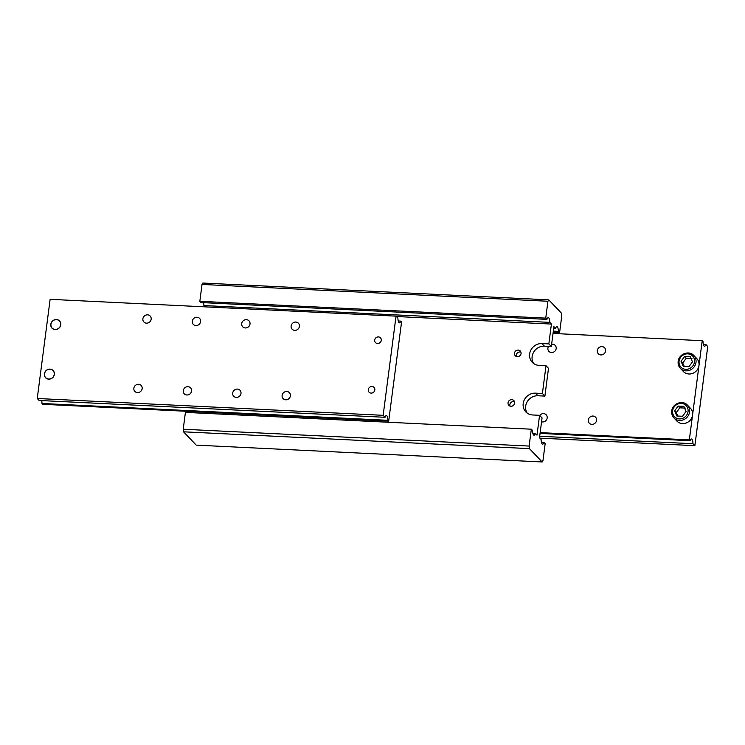 <?xml version="1.0" encoding="UTF-8"?>
<svg xmlns="http://www.w3.org/2000/svg" width="745" height="745" viewBox="0 0 745 745"><rect width="100%" height="100%" fill="white"/><g stroke="black" fill="none" stroke-linecap="round" stroke-linejoin="round"><path stroke-width="1.12" d="M541.438 442.325L543.971 442.456A6.202 1.807 -87.2 0 1 542.611 444.169A6.202 1.807 -87.2 0 1 542.146 443.918A6.202 1.807 -87.2 0 1 541.093 439.438L539.482 437.753L542.062 417.917L539.566 415.31L532.647 414.974A11.38 10.486 136.3 0 1 525.84 411.929A11.38 10.486 136.3 0 1 523.195 403.539A11.38 10.486 136.3 0 1 535.487 393.155L542.397 393.49L546.011 365.721L539.091 365.385A11.38 10.486 136.3 0 1 532.284 362.34A11.38 10.486 136.3 0 1 529.639 353.95A11.38 10.486 136.3 0 1 541.922 343.566L548.841 343.901L551.421 324.066L549.81 322.38L203.907 305.562L205.145 306.856M553.703 328.266L555.519 328.359A6.202 1.807 -87.2 0 1 556.869 326.636A6.202 1.807 -87.2 0 1 557.344 326.887A6.202 1.807 -87.2 0 1 558.396 331.367L553.33 331.125M202.025 284.441L547.929 301.259L548.739 299.863L202.845 283.035L202.025 284.441L199.837 301.306L201.029 302.545L546.932 319.372A6.202 1.807 -87.2 0 1 548.283 317.659A6.202 1.807 -87.2 0 1 548.758 317.901A6.202 1.807 -87.2 0 1 549.81 322.38M532.852 433.339L535.385 433.469A6.202 1.807 -87.2 0 1 534.025 435.182A6.202 1.807 -87.2 0 1 533.56 434.94A6.202 1.807 -87.2 0 1 532.507 430.452L531.315 429.204L185.412 412.385L183.223 429.241L183.521 431.811L529.425 448.63L529.127 446.069L183.223 429.241M555.519 328.359L553.908 326.673L551.337 346.509L544.418 346.174A11.38 10.486 -43.7 0 0 532.126 356.557A11.38 10.486 -43.7 0 0 533.653 363.523M546.011 365.721L548.497 368.328L544.893 396.098L537.974 395.763A11.38 10.486 -43.7 0 0 525.691 406.146A11.38 10.486 -43.7 0 0 527.209 413.112M520.941 352.143A3.436 3.166 -43.7 0 0 516.406 356.483M518.203 350.076A3.436 3.166 136.3 0 1 520.699 354.676A3.436 3.166 136.3 0 1 515.289 355.747A3.436 3.166 136.3 0 1 518.203 350.076M514.506 401.732A3.436 3.166 -43.7 0 0 509.971 406.072M511.768 399.665A3.436 3.166 136.3 0 1 514.264 404.274A3.436 3.166 136.3 0 1 508.844 405.336A3.436 3.166 136.3 0 1 511.768 399.665M529.127 446.069L531.315 429.204M543.971 442.456L545.163 443.694L542.975 460.559L542.155 461.965L529.425 448.63M535.385 433.469L536.987 435.145L539.566 415.31M542.155 461.965L196.261 445.137L183.521 431.811M191.968 411.547L191.819 412.693M203.907 305.562A6.202 1.807 92.8 0 0 203.562 302.675M548.739 299.863L561.479 313.189L561.777 315.759L559.588 332.615L558.396 331.367M396.405 316.523L551.421 324.066M542.397 393.49L544.893 396.098M548.841 343.901L551.337 346.509M546.932 319.372L545.74 318.124L547.929 301.259M559.588 332.615L553.181 332.307M545.74 318.124L199.837 301.306M671.767 411.091A9.312 8.586 -43.7 0 0 673.936 417.954A9.312 8.586 -43.7 0 0 679.505 420.45A9.312 8.586 -43.7 0 0 689.563 411.957A9.312 8.586 -43.7 0 0 687.393 405.094L690.392 408.223A9.312 8.586 136.3 0 1 692.552 415.086L698.987 365.497A9.312 8.586 136.3 0 1 688.939 373.99A9.312 8.586 136.3 0 1 683.37 371.494L680.371 368.365A9.312 8.586 -43.7 0 0 685.949 370.861A9.312 8.586 -43.7 0 0 695.998 362.368A9.312 8.586 -43.7 0 0 693.837 355.505A9.312 8.586 -43.7 0 0 688.268 353.009M691.937 358.503L686.22 358.233L682.727 363.048L684.264 366.456M703.327 344.404L705.869 344.525A6.202 1.807 -87.2 0 1 704.509 346.248A6.202 1.807 -87.2 0 1 704.044 345.997A6.202 1.807 -87.2 0 1 702.991 341.517L702.209 340.707L553.032 333.453M540.05 433.404L690.103 440.695A6.202 1.807 -87.2 0 1 691.462 438.982A6.202 1.807 -87.2 0 1 691.928 439.224A6.202 1.807 -87.2 0 1 692.98 443.713L539.678 436.253M592.973 416.045A4.33 3.995 136.3 0 1 596.121 421.856A4.33 3.995 136.3 0 1 589.304 423.197A4.33 3.995 136.3 0 1 592.973 416.045M539.743 415.496A4.33 3.995 136.3 0 1 546.709 419.454A4.33 3.995 136.3 0 1 541.559 421.8M601.988 346.621A4.33 3.995 136.3 0 1 605.136 352.422A4.33 3.995 136.3 0 1 598.319 353.773A4.33 3.995 136.3 0 1 601.988 346.621M551.626 344.274A4.33 3.995 136.3 0 1 555.723 350.02A4.33 3.995 136.3 0 1 548.907 351.37A4.33 3.995 136.3 0 1 548.543 346.378M685.493 408.102L679.785 407.822L676.283 412.637L677.82 416.045M690.103 440.695L689.33 439.885L692.552 415.086A9.312 8.586 136.3 0 1 682.495 423.579A9.312 8.586 136.3 0 1 676.926 421.093L673.936 417.954C672.158 416.017 671.422 413.699 671.729 410.989C672.307 403.622 682.69 399.637 687.393 405.094A9.312 8.586 -43.7 0 0 681.824 402.598M678.118 406.081L683.836 406.36L686.043 411.454L682.541 416.278L676.832 415.999L674.625 410.905L678.118 406.081L679.785 407.822M676.283 412.637L674.625 410.905M689.33 439.885L540.153 432.631M705.869 344.525L707.75 346.5L694.871 445.678L539.855 438.144M694.871 445.678L692.98 443.713M678.211 361.502A9.312 8.586 -43.7 0 0 680.371 368.365C678.602 366.428 677.866 364.1 678.164 361.399C678.742 354.033 689.134 350.048 693.837 355.505L696.826 358.634A9.312 8.586 136.3 0 1 698.987 365.497L702.209 340.707M690.27 356.771L692.478 361.865L688.985 366.689L683.277 366.41L681.07 361.316L684.562 356.492L690.27 356.771M682.727 363.048L681.07 361.316M684.562 356.492L686.22 358.233M56.443 319.661A5.094 4.694 136.3 0 1 60.671 324.783A5.094 4.694 136.3 0 1 55.167 329.43A5.094 4.694 136.3 0 1 50.939 324.308A5.094 4.694 136.3 0 1 56.443 319.661M52.038 328.173A5.224 4.824 136.3 0 1 56.49 319.568A5.224 4.824 136.3 0 1 60.252 326.534A5.224 4.824 136.3 0 1 52.029 328.154A5.224 4.824 136.3 0 1 56.452 319.531A5.224 4.824 136.3 0 1 59.591 320.937M398.258 321.002L400.791 321.123A6.202 1.807 -87.2 0 1 399.441 322.846A6.202 1.807 -87.2 0 1 398.966 322.594A6.202 1.807 -87.2 0 1 397.914 318.115L396.033 316.141L383.154 415.319L385.035 417.293A6.202 1.807 -87.2 0 1 386.385 415.58A6.202 1.807 -87.2 0 1 386.86 415.822A6.202 1.807 -87.2 0 1 387.912 420.31L42.009 403.483A6.202 1.807 92.8 0 0 41.673 400.596M396.033 316.141L50.129 299.322L37.25 398.501L39.131 400.475L385.035 417.293M236.305 397.392A4.33 3.995 136.3 0 1 233.157 391.581A4.33 3.995 136.3 0 1 239.974 390.24A4.33 3.995 136.3 0 1 236.305 397.392M285.717 399.795A4.33 3.995 136.3 0 1 282.569 393.984A4.33 3.995 136.3 0 1 289.386 392.643A4.33 3.995 136.3 0 1 285.717 399.795M245.319 327.968A4.33 3.995 136.3 0 1 242.172 322.157A4.33 3.995 136.3 0 1 248.988 320.816A4.33 3.995 136.3 0 1 245.319 327.968M294.731 330.37A4.33 3.995 136.3 0 1 291.584 324.559A4.33 3.995 136.3 0 1 298.41 323.218A4.33 3.995 136.3 0 1 294.731 330.37M137.471 392.587A4.33 3.995 136.3 0 1 134.324 386.776A4.33 3.995 136.3 0 1 141.14 385.435A4.33 3.995 136.3 0 1 137.471 392.587M186.883 394.99A4.33 3.995 136.3 0 1 183.736 389.179A4.33 3.995 136.3 0 1 190.562 387.838A4.33 3.995 136.3 0 1 186.883 394.99M146.486 323.153A4.33 3.995 136.3 0 1 143.338 317.351A4.33 3.995 136.3 0 1 150.164 316.01A4.33 3.995 136.3 0 1 146.486 323.153M195.907 325.565A4.33 3.995 136.3 0 1 192.759 319.754A4.33 3.995 136.3 0 1 199.576 318.413A4.33 3.995 136.3 0 1 195.907 325.565M377.557 343.51A3.436 3.166 136.3 0 1 375.061 338.91A3.436 3.166 136.3 0 1 380.471 337.839A3.436 3.166 136.3 0 1 377.557 343.51M371.122 393.099A3.436 3.166 136.3 0 1 368.626 388.499A3.436 3.166 136.3 0 1 374.037 387.428A3.436 3.166 136.3 0 1 371.122 393.099M48.714 379.149A5.224 4.824 136.3 0 1 44.914 372.146A5.224 4.824 136.3 0 1 53.146 370.526A5.224 4.824 136.3 0 1 48.714 379.149M45.603 377.771A5.224 4.824 136.3 0 1 50.055 369.157A5.224 4.824 136.3 0 1 53.165 370.544M49.999 369.25A5.094 4.694 136.3 0 1 54.236 374.372A5.094 4.694 136.3 0 1 48.732 379.019A5.094 4.694 136.3 0 1 44.495 373.897A5.094 4.694 136.3 0 1 49.999 369.25M42.009 403.483L42.791 404.293L388.685 421.121L387.912 420.31M37.25 398.501L383.154 415.319M400.791 321.123L401.574 321.933L388.685 421.121M544.418 346.174L541.922 343.566M537.974 395.763L535.487 393.155M679.068 361.213A8.065 7.441 -43.7 0 0 685.773 369.324A8.065 7.441 -43.7 0 0 694.48 361.968A8.065 7.441 -43.7 0 0 687.775 353.856A8.065 7.441 -43.7 0 0 679.068 361.213M672.623 410.802A8.065 7.441 -43.7 0 0 679.328 418.913A8.065 7.441 -43.7 0 0 688.045 411.557A8.065 7.441 -43.7 0 0 681.34 403.445A8.065 7.441 -43.7 0 0 672.623 410.802"/></g></svg>
